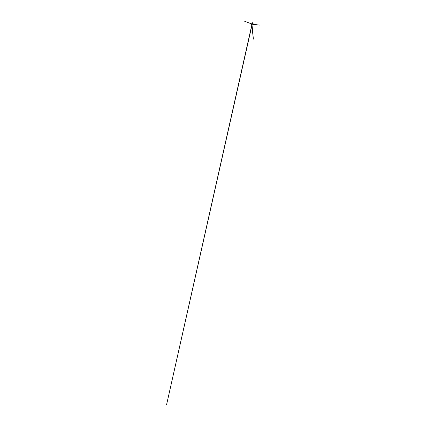 <?xml version="1.0" encoding="UTF-8"?>
<svg xmlns="http://www.w3.org/2000/svg" width="426" height="426" viewBox="0 0 426 426"><rect width="100%" height="100%" fill="white"/><g stroke="black" fill="none" stroke-linecap="round" stroke-linejoin="round"><path stroke-width="0.64" d="M252.027 24.058L166.582 404.7L252.298 23.638L251.782 24.511L252.464 23.648L251.654 24.325L252.65 23.76L252.022 24.069M252 24.085L252.874 22.344L251.846 24.213L251.936 22.972L251.92 24.08M251.99 24.032L253.119 23.606L251.66 23.994L252.112 24.021L251.372 24.474L252.213 24.09L251.787 23.931L254.242 24.841L244.694 21.3L252.016 24.037M251.99 24.096L251.67 23.877L253.374 39.133L251.942 24.117M251.942 24.106L259.418 25.113L251.926 24.101"/></g></svg>
